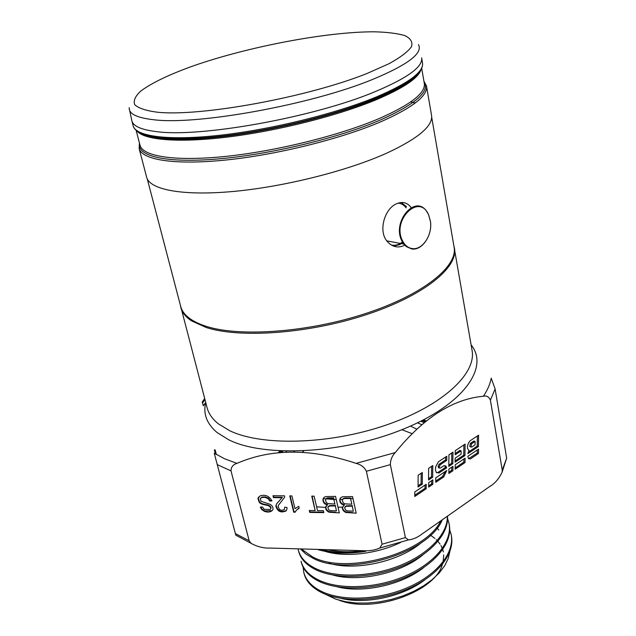 <?xml version="1.0" encoding="UTF-8"?>
<svg xmlns="http://www.w3.org/2000/svg" width="636" height="636" viewBox="0 0 636 636"><rect width="100%" height="100%" fill="white"/><g stroke="black" fill="none" stroke-linecap="round" stroke-linejoin="round"><path stroke-width="0.95" d="M402.453 240.662C404.742 245.25 407.962 247.881 412.104 248.557C422.28 250.449 432.583 235.121 430.461 221.535L428.624 214.904C419.593 192.716 391.593 219.674 402.453 240.662M428.577 214.586L430.461 221.352C432.623 235.225 422.113 250.862 411.715 248.938L406.309 246.609L403.812 244.081L401.857 240.885C391.84 222.004 414.871 194.441 426.406 210.993L428.577 214.586M402.413 241.966C399.034 244.757 395.354 245.782 391.371 245.043M375.2 98.803L378.468 98.811M410.824 101.84L415.284 102.984M431.526 115.267C433.219 125.793 418.361 138.394 386.942 153.061C347.518 170.861 284.602 186.714 233.722 191.42C182.739 196.15 149.858 189.727 146.685 177.372L139.141 148.601C142.051 159.962 174.932 165.296 226.273 159.978C277.519 154.691 341.103 138.863 381.051 121.675C412.883 107.54 428.028 95.631 426.478 85.955L431.526 115.267M418.464 44.6C423.163 53.13 407.93 64.721 372.783 79.365C311.568 104.733 196.437 125.499 153.348 119.695C136.74 117.787 128.703 113.78 129.235 107.659M431.677 117.127L454.072 246.991C458.127 266.277 423.409 294.603 365.875 313.453C308.476 332.366 239.605 337.279 205.921 326.244C191.38 321.45 182.985 314.9 180.743 306.592L147.266 178.915M378.364 98.85L374.238 98.858M191.142 138.823L188.169 140.182M401.276 202.494L406.523 206.708M402.771 242.578L399.742 244.621L393.541 246.092M404.186 245.464C397.969 248.271 392.38 246.999 387.427 241.648C377.911 231.48 384.478 208.87 396.363 203.846C402.278 201.246 407.167 202.431 411.031 207.415M235.781 535.122L214.268 453.222L224.564 458.771L236.974 463.366C271.508 448.412 311.211 448.412 356.088 463.374L395.226 452.601C423.481 417.788 452.856 399.003 483.368 396.26C487.55 390.035 490.165 384.009 491.215 378.166L495.11 388.962L506.661 458.111L502.146 472.103M421.7 424.697L417.606 422.821M430.516 535.194L434.945 538.438M436.28 539.654L437.242 540.624M437.942 541.387L440.04 544.122M440.955 545.608L442.322 548.494M442.712 549.576L443.34 551.945M443.737 554.878L443.117 561.858M442.386 564.363C435.175 591.83 373.404 613.748 339.139 600.225M325.107 594.127L336.134 599.295L345.658 601.728L356.335 603.008L367.695 603.047L379.549 601.847L391.363 599.446L402.93 595.884L413.742 591.321L423.616 585.836L432.154 579.674L439.214 572.957L444.556 565.945L448.126 558.774L449.835 551.69M341.349 598.452C366.201 604.598 403.693 596.417 425.102 579.635M437.083 528.047L438.784 530.027M337.231 586.813C362.52 593.563 402.294 584.961 424.077 567.248M333.153 575.087C358.966 582.465 400.934 573.338 422.972 554.799M329.122 563.273C355.238 571.271 399.623 561.62 421.811 542.277M325.115 551.372C345.078 557.549 376.647 554.115 400.553 542.476M363.092 550.689C350.126 552.374 338.503 552.04 328.224 549.703M303.078 567.073L303.746 572.249C305.709 579.929 311.409 586.209 320.854 591.082C341.206 601.465 378.182 600.408 407.732 587.545C437.353 574.745 454.835 552.446 451.147 534.582L449.732 529.82M451.147 534.582L451.385 535.822C455.074 553.71 437.608 576.025 407.994 588.833C378.468 601.696 341.508 602.737 321.156 592.339C311.72 587.457 306.011 581.169 304.04 573.473L303.746 572.249M321.434 549.512C334.409 552.93 349.148 553.551 365.668 551.38C347.073 554.226 330.935 553.558 317.253 549.393M301.233 548.94L312.689 556.969C346.342 575.183 424.983 553.702 440.772 520.86M442.227 519.843C428.982 553.654 347.471 577.114 312.992 558.249L305.821 554.004L300.415 548.916M298.077 548.852L298.356 550.132C300.272 557.621 305.964 563.719 315.432 568.433C335.116 578.029 370.152 577.313 399.456 565.738C428.712 554.234 447.983 533.652 447.331 516.257M447.49 516.138C449.096 533.644 430.349 554.664 400.847 566.597C371.408 578.561 335.633 579.46 315.734 569.705C306.266 564.983 300.566 558.869 298.658 551.372L298.356 550.132M449.016 523.404L449.255 524.652C452.912 542.349 435.326 564.506 405.577 577.281C375.924 590.121 338.829 591.281 318.453 581.066C309.001 576.272 303.308 570.071 301.361 562.462L301.059 561.23C302.99 568.815 308.691 575.008 318.151 579.801C338.511 589.993 375.638 588.817 405.283 576.001C435.072 563.21 452.665 541.101 449.016 523.404L447.577 518.602M398.16 203.115C401.3 203.385 403.932 204.943 406.062 207.789M334.902 503.998L333.606 498.322L327.508 498.33L326.236 498.767L325.433 500.135L326.387 502.663L328.041 503.633L334.902 503.998L333.606 498.322M336.476 510.915L335.347 505.946L329.217 506.049L327.85 507.456L328.669 509.714L330.092 510.581L336.476 510.915L335.347 505.946M351.811 504.221L350.547 498.513L344.378 498.529L343.09 498.966L342.263 500.365L343.217 502.877L344.879 503.855L351.811 504.221L350.547 498.513M353.354 511.177L352.249 506.177L346.056 506.288L344.656 507.727L345.475 509.969L346.906 510.843L353.354 511.177L352.249 506.177M471.554 443.801L470.958 446.949L471.761 447.076L475.044 444.89L475.108 441.432L471.554 443.801L470.362 443.387L473.915 441.026L475.108 441.432M325.839 499.133L326.507 498.306L327.771 497.869L327.508 498.33M327.771 497.869L333.876 497.853M328.041 506.844L329.488 505.58L335.609 505.469M342.653 499.371L343.353 498.497L344.632 498.06L344.378 498.529M344.632 498.06L350.802 498.044M344.855 507.083L346.31 505.811L352.503 505.707M470.354 446.734L469.766 446.536L470.362 443.387M286.629 451.178L285.755 452.132M329.305 549.735L338.495 549.997M323.549 497.893L323.215 499.101C323.152 501.764 324.614 503.593 327.612 504.587L327.341 505.056C324.344 504.054 322.881 502.225 322.945 499.562L324.042 497.36L325.823 496.565L335.562 496.398L339.298 512.886L329.138 512.226C326.785 511.161 325.592 509.555 325.568 507.417L327.341 505.056M325.568 507.409L325.831 506.948C325.863 509.086 327.047 510.692 329.4 511.749L335.887 512.354M312.149 496.144L315.154 510.581L311.759 496.136L314.12 496.167L317.507 510.621L323.382 510.708L323.827 512.632L309.74 512.409L309.287 510.485L315.154 510.581M309.676 510.493L310.018 511.94L323.716 512.155M340.332 498.147L340.006 499.347C339.95 502.003 341.421 503.823 344.418 504.809L344.163 505.278C341.166 504.292 339.696 502.472 339.743 499.809L340.88 497.551L342.685 496.748L352.535 496.581L356.2 513.157L345.928 512.489C343.575 511.431 342.383 509.834 342.351 507.695L344.163 505.278M342.351 507.687L342.605 507.226C342.637 509.364 343.83 510.962 346.183 512.02L352.742 512.624M273.401 495.722L273.758 497.177L282.297 497.273L281.82 498.123M276.7 503.776L276.111 505.461C277.694 511.05 281.12 512.711 286.391 510.438L286.105 510.899C280.842 513.18 277.415 511.519 275.825 505.922L276.811 503.625L282.01 497.734L273.464 497.63L272.987 495.722L284.523 495.842L284.61 497.233L278.528 505.183L278.059 506.55L279.522 509.547L281.756 510.382L284.34 509.579L284.697 507.21L286.955 507.448L286.995 508.967L286.105 510.899M290.159 495.905L293.999 511.749L295.279 511.765M296.495 510.104L295.104 512.234L293.713 512.211L289.762 495.897L291.924 495.921L295.001 508.657L298.737 506.32L299.198 508.251L296.495 510.104L299.135 507.957M260.482 498.314L262.294 496.994L265.363 496.915L268.456 498.203L270.093 500.596L271.779 500.476M258.598 497.01L258.224 498.195L259.607 501.947C262.66 505.572 269.871 503.291 271.111 507.981L270.817 508.442C269.585 503.744 262.358 506.025 259.313 502.4L257.922 498.656L260.005 495.937C265.156 494.267 269.123 495.921 271.914 500.898L269.799 501.049L268.161 498.664L265.069 497.376L261.992 497.447L260.307 498.576L260.967 501.279L269.616 504.133C271.962 505.246 273.106 506.868 273.027 508.991L272.765 509.937C270.825 512.147 268.058 512.624 264.457 511.376L261.786 509.651L260.307 507.115L262.445 506.987L264.218 509.309L270.244 509.476L270.817 508.442M260.752 507.091L262.088 509.198L264.751 510.915L272.033 510.652M215.389 453.937L214.356 449.986L215.087 449.787L216.24 454.454M215.191 450.153L215.922 452.745M215.715 452.164L216.343 454.517M455.185 467.961L463.827 462.133L463.875 458.977M448.881 472.214L451.711 470.298L451.751 467.126M468.303 452.117L477.215 446.146L477.382 435.986M448.809 465.17L451.647 463.27L451.775 452.967M477.326 449.938L477.27 453.07L468.557 458.699M445.343 471.435L442.545 476.483L435.763 481.055M431.653 480.641L431.629 483.845L428.68 485.832M425.023 485.093L425.007 488.305L414.767 495.213M463.898 444.914L463.755 455.161L455.106 460.957M461.108 450.813L461.06 454.223L455.145 458.166L455.082 462.197L464.94 455.583L465.107 444.111L455.233 450.678L455.201 454.74L461.108 450.813L459.915 450.391L455.209 453.524M445.979 466.108L443.825 465.759L440.247 468.152L439.587 468.032L439.285 466.919L440.239 464.709L446.711 460.4L446.782 456.243L438.403 461.8L435.684 466.752L435.445 469.853L436.248 472.349L438.975 472.993L446.639 467.858L445.979 466.108L444.795 465.671L445.454 467.42L437.799 472.548L436.654 472.779M445.582 457.038L445.526 459.963L439.055 464.272L438.101 466.474L438.776 467.802M431.59 466.347L431.502 476.762L428.553 478.733M421.167 473.263L421.096 483.726L418.083 485.745M310.018 511.94L309.74 512.409M282.297 497.273L282.01 497.734M273.758 497.177L273.464 497.63M293.999 511.749L293.713 512.211M270.093 500.596L269.799 501.049M235.36 533.588L249.161 540.767L231.019 470.91C231.051 467.062 233.038 464.55 236.974 463.366M249.161 540.767L251.029 543.311C257.294 546.769 263.702 548.351 270.236 548.065L362.766 550.681C368.991 551.134 374.652 550.259 379.756 548.057L382.053 544.225L405.41 537.619L408.447 539.908C413.13 539.392 417.733 537.372 422.248 533.866L489.561 486.604C494.832 483.599 499.022 478.765 502.138 472.103L502.241 470.123L506.661 458.111M455.225 464.789L465.075 458.166L465.011 462.563L455.169 469.209L455.225 464.789M465.011 462.563L463.827 462.133M448.913 469.034L452.951 466.323L452.896 470.743L448.865 473.462L448.913 469.034M452.896 470.743L451.711 470.298M470.012 440.875L478.598 435.183L478.407 446.559L467.865 453.627L468.963 450.654L467.452 448.308L467.5 446.051L468.398 443.181L470.012 440.875M478.407 446.559L477.215 446.146M448.929 454.851L452.975 452.172L452.832 463.708L448.801 466.411L448.929 454.851M452.832 463.708L451.647 463.27M478.455 453.484L478.534 449.119L467.842 456.314L468.478 458.604L470.386 458.93L478.455 453.484L477.27 453.07M470.386 458.93L469.201 458.508M443.729 476.928L446.758 470.481L435.795 477.851L435.747 482.319L443.729 476.928L442.545 476.483M432.806 484.306L432.846 479.838L428.704 482.621L428.672 487.097L432.806 484.306L431.629 483.845M426.184 488.774L426.2 484.298L414.783 491.978L414.783 496.47L426.184 488.774L425.007 488.305M464.94 455.583L463.755 455.161M446.639 467.858L445.454 467.42M446.711 460.4L445.526 459.963M438.975 472.993L437.799 472.548M432.687 477.215L432.782 465.56L428.632 468.311L428.545 479.989L432.687 477.215L431.502 476.762M422.272 484.195L422.352 472.476L418.146 475.259L418.075 487.009L422.272 484.195L421.096 483.726M483.368 396.26C486.651 395.465 488.997 396.761 490.396 400.139L502.241 470.123M356.088 463.374C360.97 464.606 364.404 467.237 366.392 471.26L382.053 544.225M405.41 537.619L390.361 464.646C390.385 460.074 392.007 456.06 395.226 452.601M204.665 398.454L202.264 402.111L203.313 405.752L205.722 402.477M415.205 103.04L410.745 101.895M191.023 138.831L194.242 137.408M281.692 451.019L280.19 452.53M425.118 421.819L422.034 420.635M420.881 421.215L424.101 422.654M281.78 452.395L282.98 451.075M415.101 76.352L415.865 76.622M139.499 143.235C136.605 156.146 166.06 163.436 218.251 158.928C270.3 154.476 338.241 138.099 380.145 120.101C415.904 104.081 430.508 91.179 423.966 81.416L426.478 85.955L423.918 81.169M416.429 76.074L415.721 75.787M143.704 134.737L143.259 135.285M136.048 130.046L140.055 145.358C142.893 156.496 175.409 161.655 226.162 156.353C276.819 151.066 339.68 135.444 379.239 118.527C410.8 104.598 425.818 92.88 424.299 83.38L421.676 68.211M144.992 134.347L144.126 135.261M421.104 69.443C418.567 78.037 403.447 88.205 375.741 99.947C337.334 115.871 277.232 131 227.306 137.082C177.325 143.172 143.028 139.912 136.653 130.531M416.922 75.581L416.27 75.271M421.31 68.966C417.765 77.393 402.683 87.219 376.075 98.445C337.859 114.257 278.274 129.339 228.34 135.603C178.342 141.876 143.386 139.006 135.937 129.959M376.409 96.942C408.574 83.229 423.934 71.876 422.495 62.877C423.974 72.393 408.598 84.095 376.361 97.984C336.023 114.838 272.105 130.611 220.66 136.239C169.144 141.9 136.08 137.114 133.202 125.952C135.897 136.509 168.779 140.977 220.406 135.198C271.938 129.434 336.046 113.629 376.409 96.942M422.495 62.877L421.628 57.852C423.043 66.701 407.628 77.934 375.391 91.544C314.303 117.398 199.171 137.988 155.955 131.549C141.351 129.728 133.337 126.214 131.914 121.015L133.202 125.952M367.338 73.363L389.2 63.616C400.505 57.359 407.946 51.707 411.516 46.651C412.851 42.063 410.625 38.383 404.838 35.6C397.238 33.374 386.974 32.102 374.055 31.8C326.133 31.76 247.587 46.818 192.462 66.176C169.001 74.643 151.781 82.926 140.826 91.02C135.269 96.155 133.226 100.695 134.689 104.654C138.338 108.16 145.795 110.664 157.052 112.174C199.784 116.968 307.546 97.403 367.338 73.363M453.889 245.925L454.43 248.088C458.492 267.43 423.759 295.835 366.177 314.709C308.722 333.654 239.796 338.543 206.08 327.453L191.571 320.886C185.768 317.046 182.206 312.666 180.87 307.729L180.393 305.248M180.378 305.193L207.153 407.954C208.719 413.782 212.44 419.068 218.323 423.799L229.763 430.739C261.825 446.265 329.353 444.604 385.941 425.134C442.656 405.768 476.785 373.475 472.031 350.197L453.881 245.87M205.706 402.429C202.979 413.79 206.787 423.838 217.122 432.583L228.817 439.834C264.512 457.745 344.052 453.651 403.916 428.887C464.01 404.281 489.442 367.163 471.117 344.919M217.154 464.566L231.019 470.91M401.88 429.713L412.12 433.657M352.964 498.552L350.969 498.783M342.605 499.435L339.99 499.514M336.269 499.538L334.25 499.506M333.876 499.491L323.295 498.608M302.315 452.22L303.785 450.948M294.46 451.218L293.776 451.95M329.376 497.805L329.114 498.274M326.507 498.306L326.236 498.767M329.488 505.58L329.217 506.049M331.706 505.421L331.443 505.89M346.254 497.996L346 498.465M343.353 498.497L343.09 498.966M346.31 505.811L346.056 506.288M348.56 505.652L348.305 506.121M416.779 429.133L410.49 426.096M323.35 498.417L323.08 498.886M326.061 506.073L325.807 506.526M329.4 511.749L329.138 512.226M340.157 498.608L339.894 499.077M346.183 512.02L345.928 512.489M258.486 497.233L258.192 497.686M259.607 501.947L259.313 502.4M262.088 509.198L261.786 509.651M264.751 510.915L264.457 511.376M261.841 497.137L261.539 497.598M268.877 498.592L268.583 499.045M439.285 466.919L438.101 466.474M440.239 464.709L439.055 464.272M490.396 400.139L495.11 388.962M366.392 471.26L390.361 464.646M144.579 135.818L145.461 134.951M280.921 450.988L279.339 452.601M278.95 452.641L280.468 450.964M423.131 420.078L425.81 421.255M342.486 507.043L338.4 507.297M325.823 507.425L317.006 506.852M425.603 421.422L422.717 420.285M403.812 244.081L386.807 240.861M416.19 76.312L415.467 76.026M144.07 134.864L143.577 135.42M420.984 69.555C418.178 77.664 403.113 87.45 375.781 98.914C337.501 114.607 277.487 129.728 227.569 135.961C177.563 142.21 143.323 139.308 136.788 130.626M470.958 446.949L469.766 446.536M323.207 499.101L322.945 499.562M340.006 499.34L339.751 499.809M276.111 505.461L275.825 505.922M258.216 498.195L257.922 498.648M251.029 543.311L235.773 535.122M438.403 467.587L439.587 468.032M408.447 539.908L379.756 548.057M202.574 402.993L204.935 399.48M129.649 110.418L131.914 121.015M416.667 75.835L415.984 75.541M144.714 135.086L144.173 135.659M139.435 142.989L139.141 148.601M279.943 450.94L278.306 452.705M426.2 420.945L423.592 419.84"/></g></svg>
